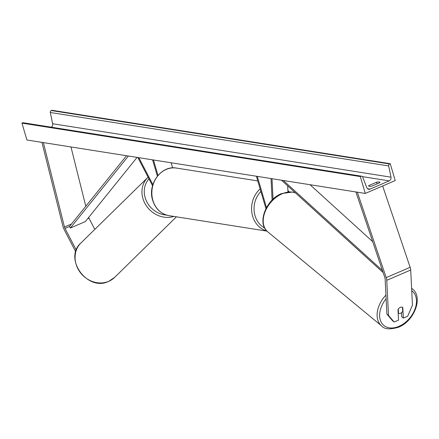 <?xml version="1.0" encoding="UTF-8"?>
<svg xmlns="http://www.w3.org/2000/svg" width="439" height="439" viewBox="0 0 439 439"><rect width="100%" height="100%" fill="white"/><g stroke="black" fill="none" stroke-linecap="round" stroke-linejoin="round"><path stroke-width="0.66" d="M273.042 199.207L272.015 178.706M287.962 191.865L287.66 185.818M272.114 200.107L271.033 178.552M257.292 176.385L266.478 207.587M256.403 176.242L265.935 208.618M401.493 312.727L401.696 316.728L403.326 318.077L402.793 307.498A3.622 2.48 129.6 0 0 400.341 307.349A3.622 2.48 129.6 0 0 398.003 309.555L398.535 320.135L394.14 322.023L392.515 320.679L386.891 314.088L385.129 278.974A2.897 1.268 -113.3 0 0 384.926 277.854A2.897 1.268 -113.3 0 0 384.855 277.618L355.897 191.953M386.891 314.088L388.515 315.432L386.754 280.318A5.795 2.53 -113.3 0 0 386.353 278.079A5.795 2.53 -113.3 0 0 386.205 277.607L357.324 192.178M403.326 318.077L407.716 316.184L412.457 305.143L410.701 270.023A5.795 2.53 -113.3 0 0 410.295 267.785A5.795 2.53 -113.3 0 0 410.147 267.313L382.649 185.971M388.515 315.432L394.14 322.023M94.808 229.383L88.947 218.123A2.897 1.268 66.7 0 1 88.651 217.47M76.304 250.131L65.005 228.417A2.897 1.268 66.7 0 1 64.538 227.254A2.897 1.268 66.7 0 1 64.473 227.018L43.373 142.598M75.749 251.838L64.05 229.35A5.795 2.53 66.7 0 1 63.112 227.029A5.795 2.53 66.7 0 1 62.986 226.557L41.941 142.368M85.797 206.259L70.975 146.955M152.547 185.752L137.857 157.519M152.871 184.643L138.839 157.672M171.15 162.776L172.653 167.89M152.58 159.845L157.376 176.138M153.469 159.983L158.002 175.381M398.497 313.287L398.288 309.089A3.622 2.48 -50.4 0 1 400.341 307.349A3.622 2.48 -50.4 0 1 402.475 307.289L402.689 311.487A3.622 2.48 -50.4 0 1 400.637 313.226A3.622 2.48 -50.4 0 1 398.497 313.287L398.178 313.023M365.281 193.434L395.21 180.572L390.244 163.703L389.618 163.972A1.63 1.416 99 0 0 388.68 165.931L390.99 177.169A3.078 2.667 -81 0 1 389.228 180.863L370.072 189.099A3.078 2.667 -81 0 1 368.749 189.269A3.078 2.667 -81 0 1 366.774 187.579L362.691 177.104A1.63 1.416 99 0 0 360.946 176.297L360.315 176.571L365.281 193.434L26.916 139.997L21.95 123.129L360.315 176.571M368.815 185.554L376.596 182.212A4.527 1.081 163.6 0 1 379.944 182.3A4.527 1.081 163.6 0 1 379.801 182.717L372.02 186.059A4.527 1.081 163.6 0 1 369.27 186.301A4.527 1.081 163.6 0 1 368.667 185.971A4.527 1.081 163.6 0 1 368.815 185.554L369.012 186.24M51.286 127.189A3.078 2.667 -81 0 0 52.625 123.732L50.315 112.488A1.63 1.416 99 0 1 51.253 110.535L51.879 110.266L390.244 163.703M361.643 176.209L23.278 122.766A1.63 1.416 99 0 0 22.576 122.86L21.95 123.129M376.596 182.212L377.085 183.881M382.462 270.539L283.347 180.495M372.689 241.637L310.027 184.709M383.143 272.57L281.476 180.199M65.005 228.417L69.494 226.486L126.531 155.73M69.494 226.486L70.355 228.033L85.32 221.602L137.078 157.398M70.355 228.033L128.402 156.026M386.205 277.607L410.147 267.313M386.754 280.318L410.701 270.023M87.69 218.666L88.947 218.123M64.473 227.018L71.497 224M260.892 191.486A22.274 19.316 99 0 0 255.026 215.681A22.274 19.316 99 0 0 264.673 228.006M266.852 231.002A24.085 20.885 -81 0 1 252.639 216.186A24.085 20.885 -81 0 1 260.135 188.918M152.909 200.436A24.085 20.885 99 0 0 169.059 215.664C160.954 214.023 155.488 208.904 152.673 200.305C147.23 184.303 161.332 164.954 176.571 168.093A24.085 20.885 99 0 0 152.909 200.436M386.122 298.756A22.274 15.255 129.6 0 0 380.909 321.573A22.274 15.255 129.6 0 0 398.952 326.342A22.274 15.255 129.6 0 0 415.064 308.875A22.274 15.255 129.6 0 0 411.738 290.717M411.612 288.291A24.085 16.495 -50.4 0 1 412.369 288.867C423.514 297.219 414.218 321.167 398.65 327.165C390.128 329.705 384.476 329.316 381.689 325.996A24.085 16.495 -50.4 0 1 385.936 295.09M295.557 192.995A24.085 16.495 129.6 0 0 282.167 193.775A24.085 16.495 129.6 0 0 264.909 212.224A24.085 16.495 129.6 0 0 267.806 231.88C256.667 223.533 265.957 199.58 281.525 193.583L292.555 192.035L295.463 192.913M362.4 176.626L389.228 180.863M367.542 188.699L370.072 189.099M51.253 110.535L389.618 163.972M22.576 122.86L360.946 176.297M52.625 123.732L390.99 177.169M50.315 112.488L388.68 165.931M80.941 242.976C63.15 258.489 87.498 292.017 108.68 281.372L114.656 277.371A24.085 21.363 -134.4 0 1 108.79 281.295A24.085 21.363 -134.4 0 1 79.98 272.087A24.085 21.363 -134.4 0 1 80.941 242.976L147.828 177.411A24.085 21.363 45.6 0 0 146.242 205.628A24.085 21.363 45.6 0 0 173.822 216.422M166.43 215.055A22.274 19.755 -134.4 0 1 146.555 201.287A22.274 19.755 -134.4 0 1 148.969 178.871M266.978 231.133L169.059 215.664M257.781 180.917L176.571 168.093M289.038 191.794L287.885 190.361M381.689 325.996L267.806 231.88M412.369 288.867L411.612 288.242M114.656 277.371L176.418 216.828"/></g></svg>
